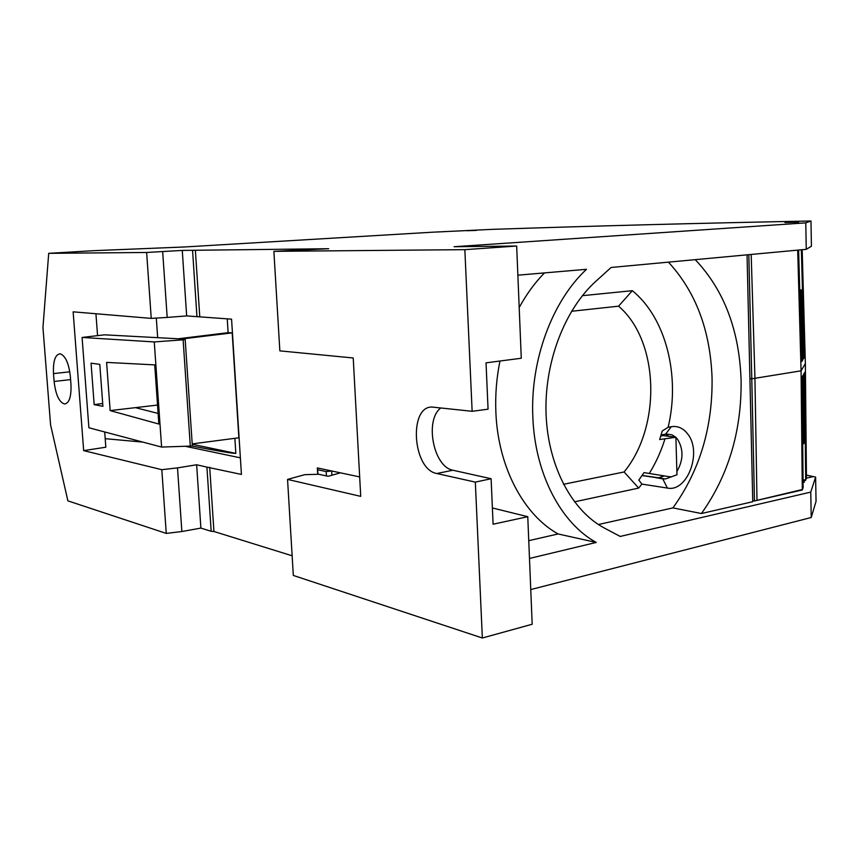 <?xml version="1.0" encoding="UTF-8"?>
<svg xmlns="http://www.w3.org/2000/svg" width="859" height="859" viewBox="0 0 859 859"><rect width="100%" height="100%" fill="white"/><g stroke="black" fill="none" stroke-linecap="round" stroke-linejoin="round"><path stroke-width="1.29" d="M664.351 475.918L658.585 477.797L642.156 475.446M675.7 437.242L672.125 434.879L666.52 434.01L665.585 434.149L668.903 436.34M675.883 437.263L659.68 439.54L662.203 431.014L668.119 427.299C680.468 376.081 666.026 317.927 632.331 290.686L618.566 306.18C659.347 340.905 661.645 426.418 624.085 471.978L638.677 488.073L641.888 484.1L638.817 480.084L644.035 472.622L669.172 476.702L671.459 476.799L676.978 474.748L675.883 437.263L663.234 435.588L660.775 436.039M642.081 475.553L665.328 478.989L671.555 476.788M676.881 471.494C683.41 460.209 683.667 449.515 677.633 439.389L675.883 437.414M641.888 484.1L667.411 488.062C687.458 492.432 702.426 451.877 687.683 433.978L685.858 431.809C681.638 427.524 676.774 425.828 671.276 426.719L665.585 434.149L661.097 434.987M649.264 473.47C655.739 463.044 660.925 451.673 664.823 439.357M668.119 427.299L671.276 426.719M624.085 471.978L563.472 484.304M618.566 306.18L571.557 311.269M638.677 488.073L574.467 501.839M598.39 524.516L672.908 507.905C699.613 470.85 712.669 427.632 712.068 378.25C710.382 330.608 695.844 291.899 668.431 262.145M632.331 290.686L582.391 295.679M806.268 249.335L805.774 222.857L810.971 220.999L811.433 246.222L806.268 249.335L611.114 267.471L595.921 281.237C564.384 309.691 544.048 363.046 546.099 414.747C548.16 466.458 572.094 511.073 604.564 528.156L620.187 536.435L810.756 492.11L815.61 477.11L813.355 476.595L806.461 478.13M672.908 507.905L701.449 513.521L752.763 501.71L747.051 254.844M802.714 443.727L803.734 443.738L804.314 442.353L803.68 374.148L804.582 372.538L805.688 479.891L803.058 479.934L805.688 479.891L806.461 478.195L805.688 479.891L806.451 477.733L805.366 363.529L801.071 370.83L797.7 250.13M803.058 480.364L805.699 480.342M803.079 482.479L804.529 482.006L803.068 480.643M748.812 254.672L751.775 378.808L801.071 370.83L802.295 489.512L803.133 487.611L802.295 489.974L756.983 500.357L754.943 378.293L751.185 254.457L754.943 378.293L756.983 500.357L802.295 489.512L803.122 487.15L802.081 376.972L803.015 375.319L803.734 443.738M752.742 500.657L754.47 500.969L802.295 489.974M701.449 513.521C728.4 475.51 741.628 431.239 741.113 380.709C739.427 330.511 724.137 290.159 695.232 259.654M754.47 500.969L751.775 378.808L749.918 378.647M798.655 222.116L784.997 222.545L798.655 222.116M810.971 220.999C699.409 223.168 592.957 225.96 491.595 229.385L431.927 232.231L184.417 246.984L93.953 250.667L48.705 253.341L146.642 252.471L182.269 250.42L328.696 248.723L273.881 251.343L464.848 249.658L472.139 411.3L488.062 409.185L486.033 362.842L521.273 358.246L516.667 246.039L464.848 249.658M815.61 477.11L816.05 501.345L811.229 517.505L810.756 492.11M516.667 246.039L454.078 246.726L805.774 222.857M499.97 361.027C496.523 377.949 495.16 394.99 495.868 412.148C497.952 466.791 523.453 514.67 558.049 533.954L596.243 542.437C560.97 523.174 534.835 473.696 532.838 416.905C530.196 360.286 552.23 301.079 586.504 269.307L517.859 275.181M596.243 542.437L529.488 558.447M811.229 517.505L530.765 589.564M806.429 475.113L813.355 476.595M476.348 230.405L466.963 230.738L476.348 230.405M492.39 507.959L527.77 516.699L532.183 624.246L482.35 638.001L293.316 575.444L287.55 479.408L360.726 496.362L353.221 357.978L279.851 350.869L273.881 251.343M519.19 307.565C526.438 294.261 534.867 282.708 544.466 272.904M558.049 533.954L528.757 540.687M48.705 253.341L42.95 327.526L50.574 424.861L67.882 500.851L166.259 533.407L161.814 469.69L83.667 450.621L73.133 311.828L151.238 318.388L146.642 252.471M292.135 555.784L213.934 531.485L211.174 531.302L206.922 467.113L241.433 474.436L231.565 319.161L186.661 315.908L182.269 250.42M200.888 528.092L196.636 464.773L177.502 467.887L181.872 531.528L200.888 528.092L211.174 531.302M181.872 531.528L166.259 533.407M192.556 250.313L196.958 316.703M331.907 475.22L331.649 470.968L317.325 467.919L317.723 474.297M317.97 474.286L317.69 469.744L326.184 471.57L331.649 470.968L359.663 476.928M305.332 249.711L305.289 249.003M527.77 516.699L493.098 524.215L491.112 478.721L452.833 470.227L436.844 473.524L475.328 482.114L482.35 638.001M436.844 473.524C411.848 469.433 408.497 403.225 433.655 407.22L472.139 411.3M157.669 337.673L156.306 318.088M142.938 442.117L105.195 438.681M70.953 384.349L70.341 376.296C68.817 363.303 65.445 355.809 60.237 353.801C55.244 354.37 52.99 360.973 53.494 373.601L54.106 381.471C55.685 394.721 59.153 402.237 64.532 403.998C69.278 403.182 71.426 396.633 70.953 384.349M162.673 251.601L167.183 317.433L151.238 318.388M186.661 315.908L167.183 317.433M475.328 482.114L491.112 478.721M340.422 472.837L328.063 476.294L318.786 474.265L304.72 474.673L287.55 479.408M326.184 471.57L326.441 475.94M317.325 467.919L317.69 469.744M196.636 464.773L206.922 467.113M177.502 467.887L161.814 469.69M185.866 446.412L240.38 457.836M104.701 431.97L105.829 447.206L83.667 450.621M440.774 407.971C424.55 419.836 433.194 466.652 452.833 470.227M82.088 337.447L104.54 334.827L178.264 338.779L228.118 332.669L232.198 332.863L179.703 339.219L185.179 339.552L183.128 339.81L154.266 341.936L82.088 337.447L88.896 427.771L161.599 447.067L154.266 341.936M192.201 443.888L238.866 437.8L232.198 332.863M192.233 444.264L235.838 453.391C230.051 453.359 206.718 448.752 192.04 446.068M97.561 335.644L95.94 313.75M185.179 339.552L192.352 446.025L161.599 447.067M110.145 410.591L158.851 424.035L154.727 364.882L106.602 362.401L110.145 410.591L157.53 405.072M135.475 407.649L158.11 413.447M102.908 406.318L99.794 364.377L91.065 363.174L94.168 404.643L102.908 406.318M183.128 339.81L190.311 446.293M94.168 404.643L102.693 403.494M803.348 357.462L804.303 357.43L801.361 249.797M802.177 249.711L805.366 363.529M804.303 357.43L803.39 358.912L801.415 289.955L799.74 289.998M798.602 250.044L801.791 361.51L802.725 359.985L800.824 290.525L801.415 289.955M800.824 290.525L799.761 290.557M802.725 359.985L801.748 359.996M656.018 477.679L662.783 478.882L667.411 488.062M199.76 316.703L195.369 250.205M209.693 467.21L213.934 531.485M228.118 332.669L227.238 318.829M235.838 453.391L234.872 438.315M70.588 379.603L54.106 381.471M69.804 371.818L53.494 373.601M658.585 477.797L665.328 478.989"/></g></svg>

